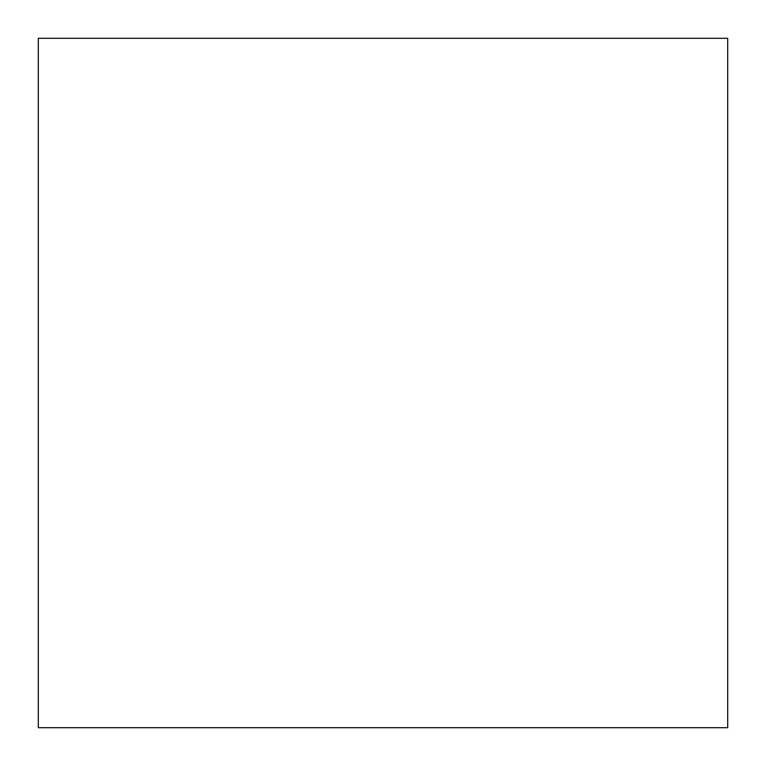 <?xml version="1.0" encoding="UTF-8"?>
<svg xmlns="http://www.w3.org/2000/svg" width="766" height="766" viewBox="0 0 766 766"><rect width="100%" height="100%" fill="white"/><g stroke="black" fill="none" stroke-linecap="round" stroke-linejoin="round"><path stroke-width="1.15" d="M38.3 38.3L38.3 727.7L727.7 727.7L38.3 727.7L38.3 38.3L727.7 38.3L727.7 727.7L727.7 38.3L38.3 38.3"/></g></svg>
